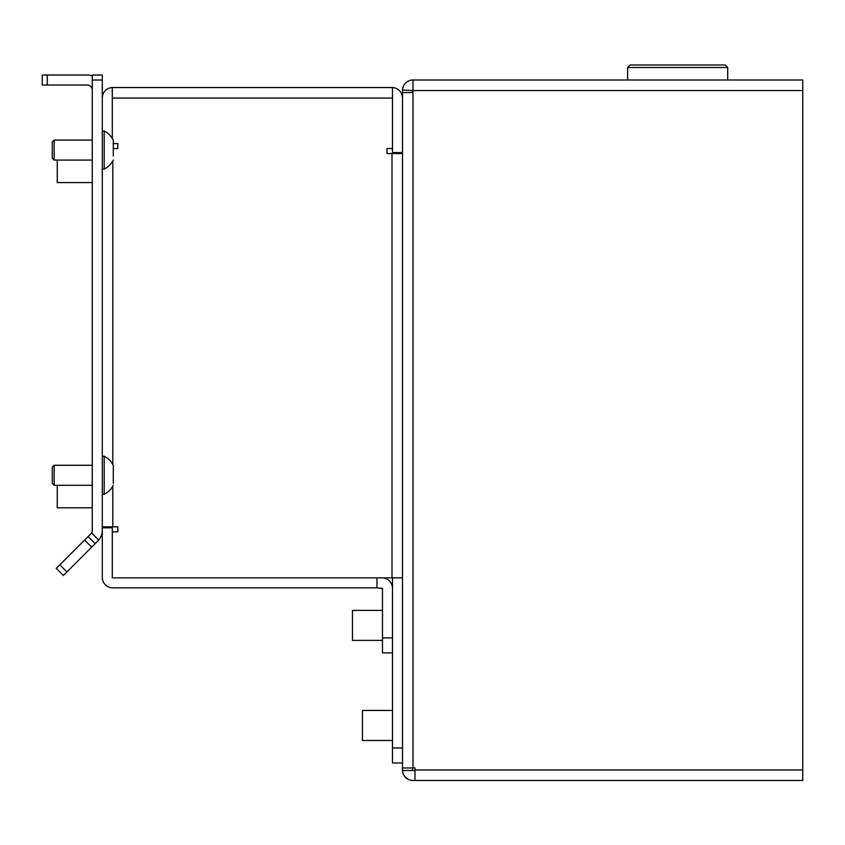 <?xml version="1.0" encoding="UTF-8"?>
<svg xmlns="http://www.w3.org/2000/svg" width="845" height="845" viewBox="0 0 845 845"><rect width="100%" height="100%" fill="white"/><g stroke="black" fill="none" stroke-linecap="round" stroke-linejoin="round"><path stroke-width="1.27" d="M402.484 767.978L402.484 769.975A10.51 10.51 0 0 0 412.994 780.484L414.99 780.484L414.99 767.978L402.484 767.978L402.484 92.538L412.994 92.538L412.994 90.531L802.75 90.531L802.75 80.022L412.994 80.022L412.994 90.531M414.99 780.484L802.75 780.484L802.75 90.531M402.495 770.482L414.99 770.482M412.994 80.022A10.51 10.51 0 0 0 402.484 90.531L402.484 92.538M412.994 90.035L412.497 92.538M412.497 90.531L402.495 90.035M412.497 769.975L412.497 767.978M627.634 67.516L630.138 65.012L725.2 65.012L727.703 67.516L627.634 67.516L627.634 80.022M656.649 65.012L698.678 65.012M92.285 182.594L57.259 182.594L57.259 160.075M92.285 507.803L57.259 507.803L57.259 485.294M112.3 587.845L112.797 587.856A10.51 10.51 0 0 1 102.287 577.357L102.287 530.322A15.009 15.009 0 0 1 98.717 540.039L91.566 532.899L90.816 533.86L91.566 532.899A5.007 5.007 0 0 0 92.285 530.322L92.285 75.025L102.287 75.025L102.287 80.022L92.285 80.022M102.287 530.322L102.287 80.022M92.285 90.035A5.007 5.007 0 0 0 87.278 85.028L42.25 85.028L42.25 75.025L87.278 75.025A15.009 15.009 0 0 1 92.285 75.881M98.717 540.039L91.672 547.148L84.595 540.071L59.837 564.84L66.913 571.917L91.672 547.148M66.913 571.917L63.375 575.456L56.298 568.379L59.837 564.84M84.595 540.071L90.816 533.86M95.21 543.61L88.133 536.543M382.479 610.375L352.45 610.375L352.45 640.394L382.479 640.394M402.484 577.843L112.3 577.843L112.3 531.822L117.804 531.822L117.804 526.815L102.287 526.815M392.481 98.041L112.3 98.041L112.3 87.531L392.481 87.531L392.481 148.572L386.978 148.572L386.978 153.568L402.484 153.568M113.293 148.572L117.804 148.572L117.804 143.565L113.293 143.565M117.804 148.572L117.804 143.565M117.804 531.822L117.804 526.815M386.978 148.572L386.978 153.568M112.3 98.041L112.3 138.369M112.797 587.856L376.965 587.856L376.965 577.853L112.723 577.843M376.965 577.853L392.481 577.843M376.965 587.856L382.479 588.363L382.479 637.89L392.481 637.89L392.481 652.9L382.479 652.9L382.479 637.89M402.484 762.972L392.481 762.972L392.481 588.363A10.51 10.51 0 0 0 381.972 577.853M402.484 98.041A10.51 10.51 0 0 0 392.481 87.542M392.481 148.572L392.481 152.575L402.484 152.575M112.3 531.822L112.3 527.819L102.287 527.819M112.3 87.542A10.51 10.51 0 0 0 102.287 98.041M392.481 740.463L362.463 740.463L362.463 710.444L392.481 710.444M392.481 588.363L392.481 577.853L402.484 577.853M392.481 747.962L402.484 747.962M54.154 485.294L52.253 483.393L52.253 467.179L54.154 465.278L54.154 485.294L92.285 485.294M113.293 481.206L113.293 483.287L113.293 481.206M113.293 483.287L113.293 465.373A20.016 20.016 0 0 0 104.188 456.268L102.287 456.268M113.293 485.188A20.016 20.016 0 0 1 104.188 494.293L104.188 456.268M54.154 465.278L92.285 465.278M104.188 494.293L102.287 494.293M113.293 477.509L113.293 473.063M54.154 160.075L52.253 158.173L52.253 141.971L54.154 140.069L54.154 160.075L92.285 160.075M113.293 155.987L113.293 140.164A20.016 20.016 0 0 0 104.188 131.059L102.287 131.059M113.293 159.98A20.016 20.016 0 0 1 104.188 169.084L104.188 131.059M54.154 140.069L92.285 140.069M104.188 169.084L102.287 169.084M113.293 140.164L113.293 142.066M113.293 152.29L113.293 147.854M412.994 767.978L412.994 92.538M414.99 769.975L802.75 769.975M47.257 75.025L47.257 85.028M112.797 160.93L112.797 464.433M112.797 486.139L112.797 526.815M391.985 577.843L391.985 153.568M725.2 65.012L727.703 67.516L727.703 80.022"/></g></svg>
